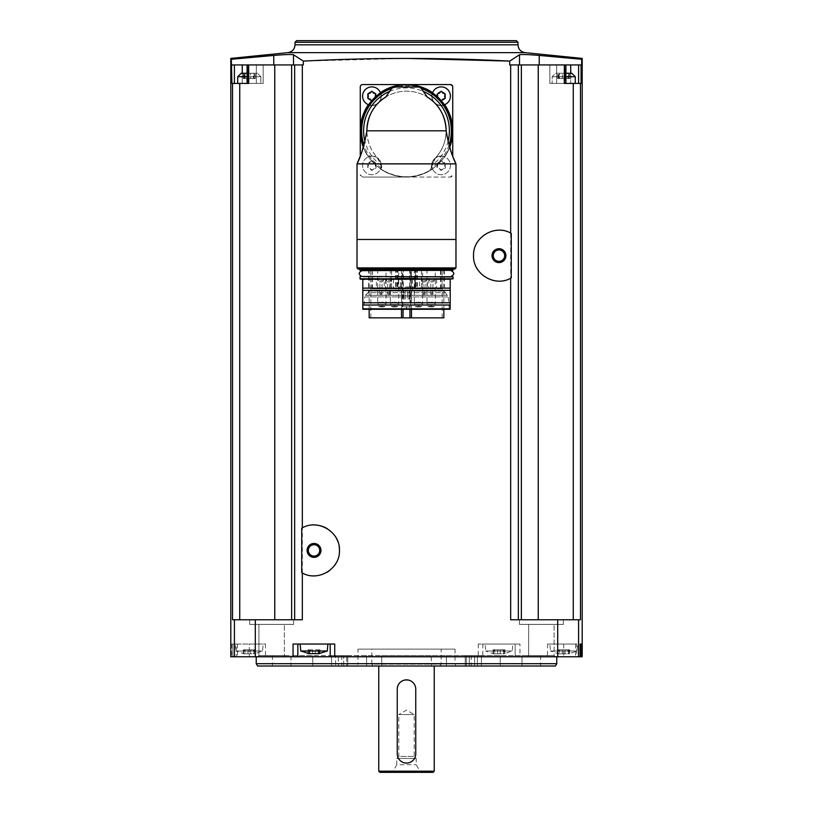 <?xml version="1.0" encoding="UTF-8"?>
<svg xmlns="http://www.w3.org/2000/svg" width="813" height="813" viewBox="0 0 813 813"><rect width="100%" height="100%" fill="white"/><g stroke="black" fill="none" stroke-linecap="round" stroke-linejoin="round"><path stroke-width="0.61" stroke-dasharray="4.07 3.05" d="M362.578 177.051L360.261 174.734A2.307 2.307 0 0 0 362.578 177.051L450.422 177.051A2.307 2.307 0 0 0 452.739 174.734L450.422 177.051L406.5 177.051A46.239 46.239 0 0 0 432.414 169.104A9.482 9.482 0 0 1 444.792 156.726A46.239 46.239 0 0 0 444.792 104.897A9.482 9.482 0 0 1 432.414 92.519A46.239 46.239 0 0 0 380.586 92.519A9.482 9.482 0 0 1 368.208 104.897A46.239 46.239 0 0 0 368.208 156.726A9.482 9.482 0 0 1 380.586 169.104A46.239 46.239 0 0 0 406.5 177.051L362.578 177.051M452.739 156.279L452.739 86.889L450.422 84.572L362.578 84.572L360.261 86.889L360.261 156.279M518.338 619.77L580.472 619.77L573.256 619.77L580.472 619.77L580.472 83.424L581.082 83.424L581.082 64.928L581.671 64.928L519.507 64.928L581.671 64.928L581.671 59.288L539.232 55.436C528.044 54.491 521.468 54.268 519.507 54.756L509.69 61.097L509.69 64.928L510.676 64.928L510.676 619.77L563.328 619.77L518.338 619.77L518.338 64.928L510.676 64.928M406.5 58.404L303.31 61.097L303.31 64.928L302.324 64.928L302.324 619.77L255.302 619.77L255.302 656.762L582.199 656.762M247.945 64.928L256.329 64.928L247.091 64.928L247.945 64.928L247.945 83.424L256.329 83.424L247.091 83.424L247.945 83.424L247.945 64.928M303.31 64.928L273.768 64.928L303.31 64.928M273.768 64.928L273.768 55.436L231.329 59.288L231.329 64.928L274.753 64.928L274.753 619.77L239.744 619.77L274.753 619.77M519.507 64.928L509.69 64.928L519.507 64.928L519.507 54.756M570.736 73.251L570.736 83.424L570.736 64.928L549.832 64.928L565.909 64.928L564.324 64.928L564.324 83.424L565.909 83.424L565.055 83.424L565.055 64.928L556.671 64.928L565.055 64.928L565.055 83.424L549.832 83.424L578.602 83.424L549.832 83.424L573.256 83.424L573.256 619.77L548.206 619.77L573.256 619.77M256.227 656.762L556.773 656.762L256.227 656.762M257.762 656.762L285.505 656.762L257.762 656.762L285.505 656.762L257.762 656.762L258.92 655.603L284.347 655.603L258.92 655.603L258.92 624.394L284.347 624.394L258.92 624.394L284.347 624.394L258.92 624.394L258.92 655.603L284.347 655.603L258.92 655.603L257.762 656.762M527.495 656.762L555.238 656.762L527.495 656.762L555.238 656.762L527.495 656.762L528.653 655.603L554.08 655.603L528.653 655.603L528.653 624.394L554.08 624.394L528.653 624.394L554.08 624.394L528.653 624.394L528.653 655.603L554.08 655.603L528.653 655.603L527.495 656.762M580.167 656.762L547.525 656.762L580.167 656.762M230.801 656.762L255.302 656.762M564.324 64.928L518.338 64.928M570.736 64.928L581.082 64.928M538.247 619.77L563.328 619.77L519.405 619.77L548.206 619.77L521.367 619.77L538.247 619.77L538.247 64.928M519.944 644.038L515.157 644.038L515.157 656.762L515.157 644.038L478.268 644.038L519.944 644.038L519.944 656.762M232.528 83.424L232.528 619.77L239.744 619.77L239.744 83.424L231.918 83.424L242.264 83.424L231.918 83.424L231.918 64.928M239.744 619.77L255.302 619.77M236.237 644.038L231.614 644.038L232.833 644.038L232.833 656.762L232.833 644.038L249.296 644.038L236.237 644.038L236.237 656.762M292.507 619.77L249.672 619.77L292.507 619.77M519.405 624.394L563.328 624.394L519.405 624.394L519.405 619.77L519.405 624.394L563.328 624.394L519.405 624.394M249.672 624.394L293.595 624.394L249.672 624.394L249.672 619.77L249.672 624.394L293.595 624.394L249.672 624.394M520.493 619.77L521.367 619.77L520.493 619.77M239.744 83.424L248.676 83.424L247.091 83.424L248.676 83.424L248.676 64.928M302.324 64.928L291.633 64.928L291.633 619.77M291.633 64.928L274.753 64.928M294.662 64.928L294.662 619.77M521.367 64.928L521.367 619.77M580.472 83.424L573.256 83.424M303.31 61.097L293.493 54.756C291.511 54.268 284.936 54.491 273.768 55.436M516.367 40.65L296.633 40.65M556.773 663.693L256.227 663.693M555.431 666.01L257.569 666.01M431.297 666.01L366.582 666.01L431.297 666.01L431.297 655.603L381.704 655.603L481.428 655.603L331.572 655.603L481.428 655.603L431.297 655.603L431.297 666.01M335.637 666.01L366.582 666.01L331.572 666.01L335.637 666.01L335.637 655.603L335.637 666.01M338.401 666.01L474.599 666.01L338.401 666.01L338.401 655.603L338.401 666.01M357.11 666.01L455.89 666.01L357.11 666.01L357.954 663.693L455.046 663.693L357.954 663.693L357.954 649.13L455.046 649.13L357.954 649.13M290.993 666.01L312.751 666.01L290.993 666.01L290.993 655.603L272.416 655.603L312.751 655.603L290.993 655.603L290.993 666.01M343.696 666.01L312.751 666.01L347.761 666.01L343.696 666.01L343.696 655.603L347.761 655.603L312.751 655.603L343.696 655.603L343.696 666.01M346.704 666.01L341.765 666.01L346.704 666.01L346.704 655.603L346.704 666.01M466.296 666.01L471.235 666.01L465.239 666.01L466.296 666.01L466.296 655.603L471.235 655.603L465.239 655.603L466.296 655.603L466.296 666.01M469.304 666.01L500.249 666.01L469.304 666.01L469.304 655.603L465.239 655.603L500.249 655.603L469.304 655.603L469.304 666.01M522.007 666.01L500.249 666.01L540.584 666.01L522.007 666.01L522.007 655.603L500.249 655.603L540.584 655.603L522.007 655.603L522.007 666.01M371.826 649.13L441.174 649.13L371.826 649.13L371.826 664.16L441.174 664.16L371.826 664.16L372.893 666.01L440.107 666.01L372.893 666.01M378.756 666.01L434.244 666.01L378.756 666.01M434.244 771.191L378.756 771.191M415.748 753.854C416.317 765.785 396.693 765.795 397.252 753.854L397.252 689.119C396.683 677.199 416.307 677.188 415.748 689.119L415.748 753.854M433.085 772.35L379.915 772.35M391.246 772.35L421.754 772.35L391.246 772.35L392.953 771.364L420.047 771.364L392.953 771.364L396.795 764.718L416.205 764.718L396.795 764.718L396.795 758.478L416.205 758.478L396.795 758.478L398.817 756.456L414.183 756.456L398.817 756.456L398.817 714.556L414.183 714.556L398.817 714.556L406.5 710.115L414.183 714.556L414.183 756.456L416.205 758.478L416.205 764.718L420.047 771.364L421.754 772.35M297.843 656.762L297.843 644.038L293.056 644.038M297.843 644.038L330.21 644.038L330.21 656.762M334.732 644.038L330.21 644.038M300.16 644.038L327.893 644.038L300.16 644.038M249.296 644.038L265.475 644.038L249.296 644.038L249.296 656.762L249.296 644.038M235.424 644.038L263.168 644.038L235.424 644.038L236.034 650.979L262.558 650.979L236.034 650.979L244.51 653.998L244.51 649.821L243.778 649.821L244.51 649.821M482.79 644.038L482.79 656.762L482.79 644.038M485.107 644.038L512.84 644.038L485.107 644.038L485.707 650.979L512.241 650.979L485.707 650.979L494.192 653.998L494.192 649.821L493.461 649.821L494.192 649.821M576.763 644.038L547.525 644.038L576.763 644.038L576.763 656.762M549.832 644.038L577.576 644.038L549.832 644.038L550.442 650.979L576.966 650.979L550.442 650.979L558.917 653.998L558.917 649.821L558.185 649.821L558.917 649.821M327.293 650.979L300.759 650.979M308.513 653.611L308.097 649.821L312.731 649.821L308.097 649.821L309.235 649.821L308.513 649.821L308.107 653.632M308.513 653.804L319.539 653.804L319.956 649.821L318.249 649.821L319.956 649.821L318.808 649.821L319.539 649.821L319.539 653.611M245.069 653.804L248.006 653.804L245.069 653.804L245.069 649.821L243.361 649.821L250.587 649.821L245.069 649.821L245.069 653.804M248.006 653.804L253.514 653.804L248.006 653.804L248.006 649.821L248.006 653.804M253.514 653.804L255.211 653.632L253.514 653.804L253.514 649.821L255.231 649.821L250.587 649.821L253.514 649.821L253.514 653.804M494.751 653.804L497.678 653.804L494.751 653.804L494.751 649.821L493.044 649.821L500.269 649.821L494.751 649.821L494.751 653.804M497.678 653.804L503.196 653.804L497.678 653.804L497.678 649.821L497.678 653.804M503.196 653.804L504.893 653.632L503.196 653.804L503.196 649.821L504.903 649.821L500.269 649.821L503.196 649.821L503.196 653.804M559.486 653.804L562.413 653.804L559.486 653.804L559.486 649.821L557.769 649.821L564.994 649.821L559.486 649.821L559.486 653.804M562.413 653.804L567.931 653.804L562.413 653.804L562.413 649.821L562.413 653.804M567.931 653.804L569.628 653.632L567.931 653.804L567.931 649.821L569.639 649.821L564.994 649.821L567.931 649.821L567.931 653.804M315.322 649.821L318.249 649.821L315.322 649.821L315.322 653.804L315.322 649.821M569.222 649.821L568.49 649.821L569.222 649.821L569.222 653.804L569.222 649.821M504.487 649.821L503.765 649.821L504.487 649.821L504.487 653.804L504.487 649.821M254.815 649.821L254.083 649.821L254.815 649.821L254.815 653.804L254.815 649.821M539.232 64.928L539.232 55.436M581.082 83.424L578.602 83.424L581.082 83.424M575.269 83.424L552.149 83.424L575.269 83.424L552.149 83.424L575.269 83.424L575.269 76.717L552.149 76.717L555.614 73.251L565.909 73.251M242.264 64.928L242.264 83.424L263.168 83.424L242.264 83.424L242.264 73.251M247.091 76.717L260.851 76.717L260.851 83.424L237.731 83.424L260.851 83.424L237.731 83.424L260.851 83.424L260.851 76.717L237.731 76.717L241.207 73.251L257.386 73.251L247.091 73.251M575.269 76.717L552.149 76.717L552.149 83.424L552.149 76.717L555.614 73.251L571.793 73.251L555.614 73.251L571.793 73.251L575.269 76.717L552.149 76.717L565.909 76.717M564.994 73.251L557.769 73.251L564.994 73.251L564.994 78.546L562.413 78.546L569.639 78.546L557.769 78.546L569.639 78.546L564.994 78.546L564.994 73.251M250.587 73.251L245.069 73.251L255.231 73.251L245.069 73.251L250.587 73.251L250.587 78.546L248.006 78.546L255.231 78.546L243.361 78.546L255.231 78.546L250.587 78.546L250.587 73.251M243.361 73.251L243.361 78.546L243.361 73.251L243.361 78.546L243.361 73.251L245.069 73.251L243.361 73.251L245.069 73.251L245.069 78.546L243.361 78.546L248.006 78.546L245.069 78.546L245.069 73.251M237.731 83.424L237.731 76.717L260.851 76.717L237.731 76.717M253.514 73.251L255.231 73.251L253.514 73.251L253.514 78.546L253.514 73.251M559.486 73.251L557.769 73.251L559.486 73.251L559.486 78.546L557.769 78.546L562.413 78.546L559.486 78.546L559.486 73.251M567.931 73.251L569.639 73.251L567.931 73.251L567.931 78.546L567.931 73.251M569.222 78.546L568.49 78.546L569.639 78.546L568.49 78.546L569.222 78.546L569.222 73.251L569.222 78.546M254.815 78.546L254.083 78.546L255.231 78.546L254.083 78.546L254.815 78.546L254.815 73.251L254.815 78.546M371.826 86.889A9.248 9.248 0 0 1 379.834 100.761A9.248 9.248 0 0 1 363.818 100.761A9.248 9.248 0 0 1 371.826 86.889M441.174 156.238A9.248 9.248 0 0 1 449.183 170.11A9.248 9.248 0 0 1 433.166 170.11A9.248 9.248 0 0 1 441.174 156.238A9.248 9.248 0 0 1 449.183 170.11A9.248 9.248 0 0 1 433.166 170.11A9.248 9.248 0 0 1 441.174 156.238M441.174 86.889A9.248 9.248 0 0 1 449.183 100.761A9.248 9.248 0 0 1 433.166 100.761A9.248 9.248 0 0 1 441.174 86.889M371.826 156.238A9.248 9.248 0 0 1 379.834 170.11A9.248 9.248 0 0 1 363.818 170.11A9.248 9.248 0 0 1 371.826 156.238A9.248 9.248 0 0 1 379.834 170.11A9.248 9.248 0 0 1 363.818 170.11A9.248 9.248 0 0 1 371.826 156.238M438.116 162.641L441.174 160.669L444.244 162.641L445.178 164.267L445.178 166.716L444.244 168.342L442.12 169.571L440.24 169.571L438.116 168.342L437.17 166.716L437.17 164.267L438.116 162.641A0.965 0.965 0 0 0 437.17 164.267A1.687 1.687 0 0 1 437.17 166.716A0.965 0.965 0 0 0 438.116 168.342A1.687 1.687 0 0 1 440.24 169.571A0.965 0.965 0 0 0 442.12 169.571A1.687 1.687 0 0 1 444.244 168.342A0.965 0.965 0 0 0 445.178 166.716A1.687 1.687 0 0 1 445.178 164.267A0.965 0.965 0 0 0 444.244 162.641A1.687 1.687 0 0 1 442.12 161.411A0.965 0.965 0 0 0 440.24 161.411A1.687 1.687 0 0 1 438.116 162.641M444.437 104.786A9.248 9.248 0 0 1 432.526 92.875M437.536 96.859A1.687 1.687 0 0 1 437.17 97.367A0.965 0.965 0 0 0 438.116 98.993A1.687 1.687 0 0 1 440.24 100.212L442.12 100.212A0.965 0.965 0 0 1 440.24 100.212L438.116 98.993L437.17 97.367L437.17 94.908A0.965 0.965 0 0 1 438.116 93.282M380.474 92.875A9.248 9.248 0 0 1 368.563 104.786M376.002 93.729A0.965 0.965 0 0 1 375.83 94.908L375.83 97.367L374.884 98.993L372.761 100.212L370.88 100.212A0.965 0.965 0 0 0 372.761 100.212A1.687 1.687 0 0 1 374.884 98.993A0.965 0.965 0 0 0 375.83 97.367A1.687 1.687 0 0 1 375.464 96.859M368.756 162.641L371.826 160.669L374.884 162.641L375.83 164.267L375.83 166.716L374.884 168.342L372.761 169.571L370.88 169.571L368.756 168.342L367.822 166.716L367.822 164.267L368.756 162.641A0.965 0.965 0 0 0 367.822 164.267A1.687 1.687 0 0 1 367.822 166.716A0.965 0.965 0 0 0 368.756 168.342A1.687 1.687 0 0 1 370.88 169.571A0.965 0.965 0 0 0 372.761 169.571A1.687 1.687 0 0 1 374.884 168.342A0.965 0.965 0 0 0 375.83 166.716A1.687 1.687 0 0 1 375.83 164.267A0.965 0.965 0 0 0 374.884 162.641A1.687 1.687 0 0 1 372.761 161.411A0.965 0.965 0 0 0 370.88 161.411A1.687 1.687 0 0 1 368.756 162.641M368.756 93.282A0.965 0.965 0 0 0 367.822 94.908M372.761 92.052A0.965 0.965 0 0 0 370.88 92.052M376.002 93.719A0.965 0.965 0 0 0 374.884 93.282M367.822 97.367A0.965 0.965 0 0 0 368.756 98.993M442.12 92.052A0.965 0.965 0 0 0 440.24 92.052M445.178 94.908A0.965 0.965 0 0 0 445.361 93.729M445.351 93.719A0.965 0.965 0 0 0 444.244 93.282M444.244 98.993A0.965 0.965 0 0 0 445.351 98.556M445.351 98.546A0.965 0.965 0 0 0 445.178 97.367M449.701 147.295A46.239 46.239 0 0 1 444.792 156.726A9.482 9.482 0 0 0 432.323 168.88A46.006 46.006 0 0 1 380.677 168.88A9.482 9.482 0 0 0 368.431 156.645A46.006 46.006 0 0 1 368.431 104.989A9.482 9.482 0 0 0 380.677 92.743A46.006 46.006 0 0 1 444.569 156.645A46.006 46.006 0 0 1 432.323 168.88A9.482 9.482 0 0 0 432.414 169.104A46.239 46.239 0 0 1 380.586 169.104A9.482 9.482 0 0 0 380.677 168.88A46.006 46.006 0 0 1 368.431 156.645A9.482 9.482 0 0 0 368.208 156.726A46.239 46.239 0 0 1 363.299 147.295M364.427 143.179L366.856 130.812A39.644 39.644 0 0 0 376.754 157.031A39.644 39.644 0 0 1 366.856 130.812C367.202 141.401 370.504 150.141 376.754 157.031L381.632 165.75L381.632 168.139L383.736 170.791C398.888 178.728 414.061 178.728 429.264 170.791L431.368 168.139L431.368 165.75L436.246 157.031C442.496 150.131 445.798 141.391 446.144 130.812A39.644 39.644 0 0 1 436.246 157.031A39.644 39.644 0 0 0 446.144 130.812L448.989 144.755M368.431 104.989A46.006 46.006 0 0 1 380.677 92.743M361.958 151.574L360.952 154.429M453.136 157.295L451.266 152.224M385.413 97.469L385.697 97.062A39.644 39.644 0 0 1 427.303 97.062L427.587 97.469M385.697 97.062L392.323 87.418A45.65 45.65 0 0 1 420.677 87.418L427.303 97.062M369.783 115.853A39.644 39.644 0 0 1 371.927 111.401A39.644 39.644 0 0 0 369.783 115.853M374.59 107.286A39.644 39.644 0 0 1 377.699 103.566A39.644 39.644 0 0 0 374.59 107.286M385.23 97.347A39.644 39.644 0 0 1 435.311 103.576A39.644 39.644 0 0 0 385.23 97.347M441.083 111.411A39.644 39.644 0 0 1 443.217 115.853A39.644 39.644 0 0 0 441.083 111.411M383.736 170.791A46.006 46.006 0 0 1 363.411 146.919A46.006 46.006 0 0 0 383.736 170.791M449.589 146.919A46.006 46.006 0 0 1 429.264 170.791A46.006 46.006 0 0 0 449.589 146.919M432.323 92.743A9.482 9.482 0 0 0 444.569 104.989M393.421 86.706A46.006 46.006 0 0 1 419.579 86.706M454.823 269.062L358.177 269.062M453.542 269.062L359.458 269.062M452.617 270.678L360.383 270.678M361.998 270.678L451.002 270.678L361.998 270.678M361.998 276.461L451.002 276.461L361.998 276.461M452.617 276.461L360.383 276.461M452.617 279.235L360.383 279.235M362.801 279.235L450.199 279.235L362.801 279.235M450.199 279.235L362.801 279.692L362.801 288.137L450.199 288.137L450.199 279.692M450.199 288.137L450.199 290.332L362.801 290.332L362.801 288.137M450.199 290.332L450.199 302.812L362.801 302.812L362.801 290.332M450.199 302.812L450.199 305.007L362.801 305.007L362.801 302.812M450.199 305.007L450.199 308.828L362.801 308.828L362.801 305.007M450.077 309.286L362.923 309.286M363.116 309.286L449.884 309.286L363.116 309.286L363.807 308.645L449.193 308.645L363.807 308.645L364.732 296.928L448.268 296.928L364.732 296.928L365.413 295.292L447.587 295.292L365.413 295.292L367.994 292.71L445.006 292.71L367.994 292.71L368.675 291.074L368.675 270.221L444.325 270.221L368.675 270.221M403.055 270.221L443.837 270.221L403.055 270.221L403.055 309.286M369.163 317.842L443.837 317.842M406.5 317.842L370.84 317.842L406.5 317.842M371.033 288.828L370.84 268.249L442.16 268.249L441.967 288.828L371.033 288.828L372.476 288.828L372.476 268.249L441.967 268.249M422.628 268.249L414.305 268.249L422.628 268.249L422.628 304.55L414.305 304.55L414.305 268.249M435.311 268.249L426.988 268.249L435.311 268.249L435.311 304.55L426.988 304.55L426.988 268.249M398.695 268.249L390.372 268.249L398.695 268.249L398.695 304.55L390.372 304.55L390.372 268.249M386.012 268.249L377.689 268.249L386.012 268.249L386.012 304.55L377.689 304.55L377.689 268.249M372.039 288.828L372.476 268.249M372.039 268.249L371.033 268.249M411.5 288.828L395.636 288.828L411.5 288.828L411.5 268.249L417.252 268.249L415.636 268.249L415.636 288.828M396.49 288.828L416.51 288.828L396.49 288.828L398.34 286.979L414.66 286.979L398.34 286.979L398.34 278.076L414.66 278.076L398.34 278.076M425.788 288.828L418.573 288.828L425.788 288.828M384.417 288.828L394.427 288.828L384.417 288.828M375.687 288.828L386.602 288.828L375.687 288.828M441.967 288.828L372.476 288.828M435.443 288.828L426.398 288.828L435.443 288.828M391.592 288.828L391.592 268.249L391.592 288.828M421.408 288.828L421.408 268.249L421.408 288.828M400.494 278.076L412.506 278.076L400.494 278.076L400.494 290.383L412.506 290.383L400.718 290.617M407.74 290.617L409.193 290.617L407.74 290.617L409.193 290.617L407.74 290.617L407.74 298.91L409.193 298.91L407.74 298.91L409.193 298.91L407.74 298.91L407.74 290.617M403.807 290.617L405.26 290.617L403.807 290.617L405.26 290.617L403.807 290.617L403.807 298.91L405.26 298.91L403.807 298.91L405.26 298.91L403.807 298.91L403.807 290.617M401.846 290.617L403.299 290.617L401.846 290.617L401.846 298.91L403.299 298.91L401.846 298.91M409.701 290.617L411.154 290.617L409.701 290.617L409.701 298.91L411.154 298.91L409.701 298.91M411.5 268.249L415.636 268.249M402.344 268.249L410.656 268.249L402.344 268.249L402.344 306.857L410.656 306.857L402.344 306.857C404.6 299.845 410.23 311.115 403.268 308.706L409.732 308.706L403.268 308.706M436.418 287.904L427.323 287.904L436.418 287.904M427.323 279.113L436.571 279.113L427.323 279.113L427.323 287.904L426.398 288.828M429.64 279.113L434.264 279.113L429.64 279.113L429.64 280.739L434.264 280.739L429.64 280.739L430.799 281.908L433.095 281.908L430.799 281.908L430.799 293.798L431.357 295.302L432.536 295.302L431.357 295.302M387.496 287.904L393.502 287.904L387.496 287.904M384.254 279.113L393.502 279.113L384.254 279.113L384.254 287.904L383.33 288.828M386.571 279.113L391.195 279.113L386.571 279.113L386.571 280.739L391.195 280.739L386.571 280.739L387.74 281.908L390.027 281.908L387.74 281.908L387.74 293.798L388.289 295.302L389.468 295.302L388.289 295.302M378.147 287.904L385.677 287.904L378.147 287.904M376.429 279.113L385.677 279.113L376.429 279.113L376.429 287.904L375.504 288.828M378.736 279.113L383.36 279.113L378.736 279.113L378.736 280.739L383.36 280.739L378.736 280.739L379.905 281.908L382.201 281.908L379.905 281.908L379.905 293.798L380.464 295.302L381.643 295.302L380.464 295.302M427.841 287.904L419.498 287.904L427.841 287.904M419.498 279.113L428.746 279.113L419.498 279.113L419.498 287.904L418.573 288.828M421.805 279.113L426.429 279.113L421.805 279.113L421.805 280.739L426.429 280.739L421.805 280.739L422.973 281.908L425.26 281.908L422.973 281.908L422.973 293.798L423.532 295.302L424.711 295.302L423.532 295.302M378.614 306.399C385.586 308.808 379.945 297.528 377.689 304.55L386.012 304.55L383.706 302.233L380.006 302.233L383.706 302.233L381.856 303.158L381.856 305.932L383.706 306.857L385.088 306.399L378.614 306.399L385.088 306.399M391.297 306.399C398.268 308.808 392.628 297.528 390.372 304.55L398.695 304.55L396.388 302.233L392.689 302.233L396.388 302.233L394.539 303.158L394.539 305.932L396.388 306.857L397.77 306.399L391.297 306.399L397.77 306.399M427.912 306.399C434.874 308.808 429.244 297.528 426.988 304.55L435.311 304.55L432.994 302.233L429.294 302.233L432.994 302.233L431.144 303.158L431.144 305.932L432.994 306.857L434.386 306.399L427.912 306.399L434.386 306.399M415.23 306.399C422.201 308.808 416.561 297.528 414.305 304.55L422.628 304.55L420.311 302.233L416.612 302.233L420.311 302.233L418.461 303.158L418.461 305.932L420.311 306.857L421.703 306.399L415.23 306.399L421.703 306.399M301.725 528.155A25.427 25.427 0 0 1 314.916 524.995M327.243 528.684A25.427 25.427 0 0 1 336.206 537.962M338.025 542.007A25.427 25.427 0 0 1 339.143 546.458M339.458 550.421A25.427 25.427 0 0 1 336.176 562.901M334.377 565.665A25.427 25.427 0 0 1 329.763 570.391M327.233 572.149A25.427 25.427 0 0 1 314.865 575.828M313.351 575.838A25.427 25.427 0 0 1 301.725 572.667M314.021 544.73A5.681 5.681 0 0 1 318.95 553.257A5.681 5.681 0 0 1 309.103 553.257A5.681 5.681 0 0 1 314.021 544.73M511.275 277.904A25.427 25.427 0 0 1 498.562 281.074M498.105 281.064A25.427 25.427 0 0 1 486.164 277.619M485.778 277.385A25.427 25.427 0 0 1 476.814 268.127M476.438 267.426A25.427 25.427 0 0 1 473.552 256.441M473.542 255.668A25.427 25.427 0 0 1 476.804 243.199M477.16 242.579A25.427 25.427 0 0 1 485.391 234.154M485.747 233.931A25.427 25.427 0 0 1 497.546 230.262M498.105 230.231A25.427 25.427 0 0 1 511.275 233.392M498.979 249.967A5.681 5.681 0 0 1 503.897 258.493A5.681 5.681 0 0 1 494.05 258.493A5.681 5.681 0 0 1 498.979 249.967M578.592 619.77L578.592 656.762M557.698 619.77L557.698 656.762M478.268 644.038L478.268 656.762M234.408 619.77L234.408 656.762M231.614 644.038L231.614 656.762M525.056 52.632L287.944 52.632M517.993 44.817L295.007 44.817M517.993 42.266L295.007 42.266M474.599 655.603L474.599 666.01L474.599 655.603M366.582 655.603L366.582 666.01L366.582 655.603M381.704 655.603L381.704 666.01L381.704 655.603M446.418 655.603L446.418 666.01L446.418 655.603M477.363 655.603L477.363 666.01L477.363 655.603M312.751 655.603L312.751 666.01L312.751 655.603M500.249 655.603L500.249 666.01L500.249 655.603M237.457 644.038L237.457 656.762M563.704 644.038L563.704 656.762L563.704 644.038M575.543 644.038L575.543 656.762M309.804 649.821L309.804 653.804L309.804 649.821M312.731 649.821L312.731 653.804L312.731 649.821M318.249 649.821L318.249 653.804L318.249 649.821M558.185 649.821L558.185 653.804L558.185 649.821M564.994 649.821L564.994 653.804L564.994 649.821M493.461 649.821L493.461 653.804L493.461 649.821M500.269 649.821L500.269 653.804L500.269 649.821M243.778 649.821L243.778 653.804L243.778 649.821M250.587 649.821L250.587 653.804L250.587 649.821M293.493 64.928L293.493 54.756M556.671 83.424L556.671 64.928L556.671 83.424M256.329 83.424L256.329 64.928L256.329 83.424M578.602 83.424L578.602 64.928M234.398 83.424L234.398 64.928M558.185 78.546L558.185 73.251L558.185 78.546M562.413 78.546L562.413 73.251L562.413 78.546M243.778 78.546L243.778 73.251L243.778 78.546M248.006 78.546L248.006 73.251L248.006 78.546M455.971 267.904L357.029 267.904M381.632 165.75A42.886 42.886 0 0 1 364.905 141.238M389.569 91.412A42.886 42.886 0 0 1 423.431 91.412M448.105 141.228A42.886 42.886 0 0 1 431.368 165.75M381.632 168.139A44.847 44.847 0 0 1 363.95 144.988M391.541 88.526A44.847 44.847 0 0 1 421.459 88.526M449.05 144.988A44.847 44.847 0 0 1 431.368 168.139M453.085 269.52L359.915 269.52M453.085 270.221L359.915 270.221M453.085 276.918L359.915 276.918M453.085 278.768L359.915 278.768M368.675 291.074L444.325 291.074L368.675 291.074M401.51 309.286L401.51 270.221M411.49 309.286L411.49 270.221M409.945 309.286L409.945 270.221M440.524 288.828L440.524 268.249M440.961 288.828L440.961 268.249M415.86 268.249L415.86 288.828M416.845 268.249L416.845 288.828M415.423 268.249L415.423 288.828M397.577 268.249L397.577 288.828M397.364 268.249L397.364 288.828M396.155 268.249L396.155 288.828M397.14 268.249L397.14 288.828M401.5 268.249L401.5 288.828M403.339 268.249L403.339 288.828M409.661 268.249L409.661 288.828M430.799 293.798L433.095 293.798L430.799 293.798M422.973 293.798L425.26 293.798L422.973 293.798M387.74 293.798L390.027 293.798L387.74 293.798M379.905 293.798L382.201 293.798L379.905 293.798M554.08 655.603L555.238 656.762L554.08 655.603L554.08 624.394L554.08 655.603M284.347 655.603L285.505 656.762L284.347 655.603L284.347 624.394L284.347 655.603M563.328 624.394L563.328 619.77L563.328 624.394M293.595 624.394L293.595 619.77L293.595 624.394M455.046 649.13L455.046 663.693L455.89 666.01M440.107 666.01L441.174 664.16L441.174 649.13M331.572 655.603L331.572 666.01L331.572 655.603M481.428 655.603L481.428 666.01L481.428 655.603M272.416 655.603L272.416 666.01M347.761 655.603L347.761 666.01L347.761 655.603M341.765 655.603L341.765 666.01M471.235 655.603L471.235 666.01M465.239 655.603L465.239 666.01L465.239 655.603M540.584 655.603L540.584 666.01M265.475 644.038L265.475 656.762M547.525 644.038L547.525 656.762M254.083 649.821L254.083 653.998L262.558 650.979L263.168 644.038M503.765 649.821L503.765 653.998L512.241 650.979L512.84 644.038M568.49 649.821L568.49 653.998L576.966 650.979L577.576 644.038M309.235 649.821L309.235 653.703M308.097 649.821L308.097 653.632L308.097 649.821M319.956 649.821L319.956 653.632L319.956 649.821M318.808 649.821L318.808 653.703M557.769 649.821L557.769 653.632L557.769 649.821M569.639 649.821L569.639 653.632L569.639 649.821M493.044 649.821L493.044 653.632L493.044 649.821M504.903 649.821L504.903 653.632L504.903 649.821M243.361 649.821L243.361 653.632L243.361 649.821M255.231 649.821L255.231 653.632L255.231 649.821M549.832 83.424L549.832 64.928L549.832 83.424M263.168 83.424L263.168 64.928L263.168 83.424M565.909 83.424L565.909 64.928M247.091 83.424L247.091 64.928M260.851 76.717L257.386 73.251L260.851 76.717M558.917 78.546L558.917 73.251L558.917 78.546M557.769 78.546L557.769 73.251L557.769 78.546M569.639 78.546L569.639 73.251L569.639 78.546M568.49 78.546L568.49 73.251L568.49 78.546M244.51 78.546L244.51 73.251L244.51 78.546M255.231 78.546L255.231 73.251L255.231 78.546M254.083 78.546L254.083 73.251L254.083 78.546M444.325 270.221L444.325 291.074L448.268 296.928L449.193 308.645L449.884 309.286M443.837 309.286L443.837 270.221M369.163 309.286L369.163 270.221M442.16 317.842L442.16 268.249M370.84 317.842L370.84 268.249M414.66 278.076L414.66 286.979L416.51 288.828M412.282 290.617L412.506 278.076M411.154 298.91L411.154 290.617M403.299 298.91L403.299 290.617M405.26 298.91L405.26 290.617L405.26 298.91M409.193 298.91L409.193 290.617L409.193 298.91M417.252 268.249L417.252 288.828M415.097 268.249L415.097 288.828M395.636 268.249L395.636 288.828M417.364 268.249L417.364 288.828M397.903 268.249L397.903 288.828M395.748 268.249L395.748 288.828M409.732 308.706L408.35 309.174L406.5 308.249L406.5 305.475L408.35 304.55L410.656 306.857L410.656 268.249M408.35 304.55L404.65 304.55L408.35 304.55M404.65 309.174L408.35 309.174L404.65 309.174M436.571 279.113L436.571 287.904L437.496 288.828M393.502 279.113L393.502 287.904L394.427 288.828M385.677 279.113L385.677 287.904L386.602 288.828M428.746 279.113L428.746 287.904L429.671 288.828M432.536 295.302L433.095 281.908L434.264 280.739L434.264 279.113M424.711 295.302L425.26 281.908L426.429 280.739L426.429 279.113M389.468 295.302L390.027 281.908L391.195 280.739L391.195 279.113M381.643 295.302L382.201 281.908L383.36 280.739L383.36 279.113M380.006 306.857L383.706 306.857L380.006 306.857M392.689 306.857L396.388 306.857L392.689 306.857M429.294 306.857L432.994 306.857L429.294 306.857M416.612 306.857L420.311 306.857L416.612 306.857"/><path stroke-width="1.22" d="M293.493 64.928L293.493 54.756L303.31 61.097C372.059 57.55 440.849 57.55 509.69 61.097L509.69 64.928L510.676 64.928L510.676 233.077C494.782 223.921 472.709 237.345 473.542 255.668C472.76 273.981 494.782 287.385 510.676 278.229L510.676 619.77L557.698 619.77L557.698 656.762L230.801 656.762L230.801 58.424M303.31 61.097L303.31 64.928L302.324 64.928L302.324 527.84C318.249 518.674 340.281 532.119 339.458 550.421C340.261 568.775 318.188 582.128 302.324 572.992L302.324 619.77L232.528 619.77L232.528 83.424L231.918 83.424L231.329 59.288L273.768 55.436C284.957 54.491 291.532 54.268 293.493 54.756M334.732 656.762L334.732 644.038L293.056 644.038L293.056 656.762M510.676 233.077L511.275 233.392L511.275 277.904L510.676 278.229M510.676 64.928L518.338 64.928L518.338 619.77M302.324 572.992L301.725 572.667L301.725 528.155L302.324 527.84M232.528 83.424L248.676 83.424L248.676 64.928L302.324 64.928M294.662 64.928L294.662 619.77M248.676 64.928L231.918 64.928M239.744 83.424L239.744 619.77M274.753 64.928L274.753 619.77M539.232 64.928L539.232 55.436L581.671 59.288L581.671 64.928L538.247 64.928L538.247 619.77M518.338 64.928L538.247 64.928M582.199 58.424L582.199 656.762L557.698 656.762M573.256 619.77L573.256 83.424L581.082 83.424L581.082 64.928M580.472 83.424L580.472 619.77L557.698 619.77M581.386 644.038L580.167 644.038L580.167 656.762L580.167 644.038L581.386 644.038L581.386 656.762M539.232 55.436C528.064 54.491 521.489 54.268 519.507 54.756L509.69 61.097L406.5 58.404M573.256 83.424L564.324 83.424L564.324 64.928M521.367 64.928L521.367 619.77M291.633 64.928L291.633 619.77M295.007 42.266L517.993 42.266L516.367 40.65L296.633 40.65L295.007 42.266L295.007 44.817C294.652 49.217 292.294 51.829 287.944 52.632L525.056 52.632L582.199 58.404M256.227 663.693L556.773 663.693L555.431 666.01L257.569 666.01L256.227 663.693L256.227 656.762M378.756 771.191L434.244 771.191L433.085 772.35L379.915 772.35L378.756 771.191L378.756 666.01M415.748 689.119A9.248 9.248 0 0 0 406.5 679.871A9.248 9.248 0 0 0 397.252 689.119L397.252 753.854A9.248 9.248 0 0 0 406.5 763.102A9.248 9.248 0 0 0 415.748 753.854L415.748 689.119M297.843 644.038L297.843 656.762M330.21 644.038L330.21 656.762M309.235 653.703L300.759 650.979L300.16 644.038M300.759 650.979L327.293 650.979L327.893 644.038M319.539 653.611L308.107 653.632M273.768 64.928L273.768 55.436M565.909 73.251L571.793 73.251L575.269 76.717L565.909 76.717M237.731 83.424L237.731 76.717L241.207 73.251L247.091 73.251M245.069 73.251L243.361 73.251M452.739 156.279L452.739 86.889A2.307 2.307 0 0 0 450.422 84.572L362.578 84.572A2.307 2.307 0 0 0 360.261 86.889L360.261 156.279M432.526 92.875A9.248 9.248 0 0 1 450.28 94.481A9.248 9.248 0 0 1 444.437 104.786M437.536 96.859A1.687 1.687 0 0 0 437.17 94.908L438.116 93.282L441.174 91.31L444.244 93.282L445.178 94.908L445.178 97.367L444.244 98.993L442.12 100.212A1.687 1.687 0 0 1 444.244 98.993M368.563 104.786A9.248 9.248 0 0 1 371.826 86.889A9.248 9.248 0 0 1 380.474 92.875M370.098 99.145A1.687 1.687 0 0 1 370.88 100.212L368.756 98.993L367.822 97.367L367.822 94.908L368.756 93.282L371.826 91.31L374.884 93.282L375.83 94.908A1.687 1.687 0 0 0 375.464 96.859M367.822 97.367A1.687 1.687 0 0 0 367.822 94.908M368.756 93.282A1.687 1.687 0 0 0 370.88 92.052M372.761 92.052A1.687 1.687 0 0 0 374.884 93.282M370.088 99.145A1.687 1.687 0 0 0 368.756 98.993M438.116 93.282A1.687 1.687 0 0 0 440.24 92.052M442.12 92.052A1.687 1.687 0 0 0 442.902 93.119M442.912 93.129A1.687 1.687 0 0 0 444.244 93.282M445.178 94.908A1.687 1.687 0 0 0 445.178 97.367M380.677 92.743A46.006 46.006 0 0 1 449.589 146.919A46.006 46.006 0 0 0 380.677 92.743A46.006 46.006 0 0 0 363.411 146.919A46.006 46.006 0 0 1 380.677 92.743A9.482 9.482 0 0 0 380.586 92.519A46.239 46.239 0 0 1 432.414 92.519A9.482 9.482 0 0 0 432.323 92.743M363.299 147.295A46.239 46.239 0 0 1 368.208 104.897A9.482 9.482 0 0 0 368.431 104.989M455.971 267.904L454.823 269.062L358.177 269.062L357.029 267.904L455.971 267.904L455.971 163.87L455.971 239.469L357.029 239.469L357.029 163.87L455.971 163.87L453.136 157.295M357.029 267.904L357.029 163.87L360.952 154.429M364.427 143.179L361.958 151.574M451.266 152.224L448.989 144.755M455.971 163.87C451.754 155.618 448.481 144.602 446.144 130.812L366.856 130.812C364.529 144.572 361.257 155.598 357.029 163.87M366.856 130.812A39.644 39.644 0 0 1 369.783 115.853A39.644 39.644 0 0 0 366.856 130.812C367.476 116.107 373.604 104.958 385.23 97.347L385.23 97.347A39.644 39.644 0 0 1 385.697 97.062M446.144 130.812A39.644 39.644 0 0 0 443.217 115.853A39.644 39.644 0 0 1 446.144 130.812C445.534 116.127 439.406 104.968 427.77 97.347L427.77 97.347A39.644 39.644 0 0 0 427.303 97.062M427.587 97.469L420.25 87.032L392.75 87.032L385.413 97.469M371.927 111.401A39.644 39.644 0 0 1 374.59 107.286A39.644 39.644 0 0 0 371.927 111.401M377.699 103.566A39.644 39.644 0 0 1 385.23 97.347A39.644 39.644 0 0 0 377.699 103.566M435.311 103.576A39.644 39.644 0 0 1 441.083 111.411A39.644 39.644 0 0 0 435.311 103.576M444.569 104.989A9.482 9.482 0 0 0 444.792 104.897A46.239 46.239 0 0 1 449.701 147.295M392.323 87.418L393.421 86.706A46.006 46.006 0 0 1 419.579 86.706L420.677 87.418M420.25 87.032L419.579 86.706A46.006 46.006 0 0 0 393.421 86.706L392.75 87.032M359.458 269.062L453.542 269.062L359.458 269.062M359.915 270.221L453.085 270.221L360.383 270.678L359.915 269.52M361.998 276.461C358.269 274.53 358.269 272.609 361.998 270.678M360.383 276.461L453.085 276.918L360.383 276.461M359.915 278.768L453.085 278.768L360.383 279.235L359.915 276.918M450.199 305.007L450.199 308.828L362.801 308.828L362.801 305.007L450.199 305.007L450.199 302.812L362.801 302.812L362.801 290.332L450.199 290.332L450.199 288.137L362.801 288.137L362.801 279.235L450.199 279.235M362.801 309.275L450.199 309.275M362.801 302.812L362.801 305.007M450.199 302.812L450.199 290.332M362.801 288.137L362.801 290.332M450.199 288.137L450.199 279.692M443.837 309.286L443.837 317.842L369.163 317.842L369.163 309.286M314.916 524.995A25.427 25.427 0 0 1 327.243 528.684M336.206 537.962A25.427 25.427 0 0 1 338.025 542.007M339.143 546.458A25.427 25.427 0 0 1 339.458 550.421M336.176 562.901A25.427 25.427 0 0 1 334.377 565.665M329.763 570.391A25.427 25.427 0 0 1 327.233 572.149M314.865 575.828A25.427 25.427 0 0 1 313.351 575.838M314.021 543.48A6.931 6.931 0 0 1 320.037 553.877A6.931 6.931 0 0 1 308.015 553.877A6.931 6.931 0 0 1 314.021 543.48M314.021 544.73A5.681 5.681 0 0 1 318.95 553.257A5.681 5.681 0 0 1 309.103 553.257A5.681 5.681 0 0 1 314.021 544.73M476.814 268.127A25.427 25.427 0 0 1 476.438 267.426M473.552 256.441A25.427 25.427 0 0 1 473.542 255.668M476.804 243.199A25.427 25.427 0 0 1 477.16 242.579M497.546 230.262A25.427 25.427 0 0 1 498.105 230.231M498.979 248.717A6.931 6.931 0 0 1 504.985 259.123A6.931 6.931 0 0 1 492.963 259.123A6.931 6.931 0 0 1 498.979 248.717M498.979 249.967A5.681 5.681 0 0 1 503.897 258.493A5.681 5.681 0 0 1 494.05 258.493A5.681 5.681 0 0 1 498.979 249.967M255.302 619.77L255.302 656.762M578.592 619.77L578.592 656.762M234.408 619.77L234.408 656.762M295.007 44.817L517.993 44.817C518.348 49.217 520.706 51.829 525.056 52.632M519.507 64.928L519.507 54.756M570.736 73.251L570.736 64.928M578.602 83.424L578.602 64.928M242.264 73.251L242.264 64.928M234.398 83.424L234.398 64.928M237.731 76.717L247.091 76.717M364.905 141.238A42.886 42.886 0 0 1 389.569 91.412M423.431 91.412A42.886 42.886 0 0 1 448.105 141.228M363.95 144.988A44.847 44.847 0 0 1 391.541 88.526M421.459 88.526A44.847 44.847 0 0 1 449.05 144.988M401.51 317.842L401.51 309.286M403.055 317.842L403.055 309.286M411.49 317.842L411.49 309.286M409.945 317.842L409.945 309.286M287.944 52.632L230.801 58.404M517.993 44.817L517.993 42.266M556.773 663.693L556.773 656.762M434.244 771.191L434.244 666.01M327.293 650.979L318.808 653.703M565.909 83.424L565.909 64.928M247.091 83.424L247.091 64.928M575.269 83.424L575.269 76.717M453.085 270.221L453.085 269.52M451.002 276.461C454.731 274.53 454.731 272.609 451.002 270.678M453.085 278.768L453.085 276.918"/></g></svg>
